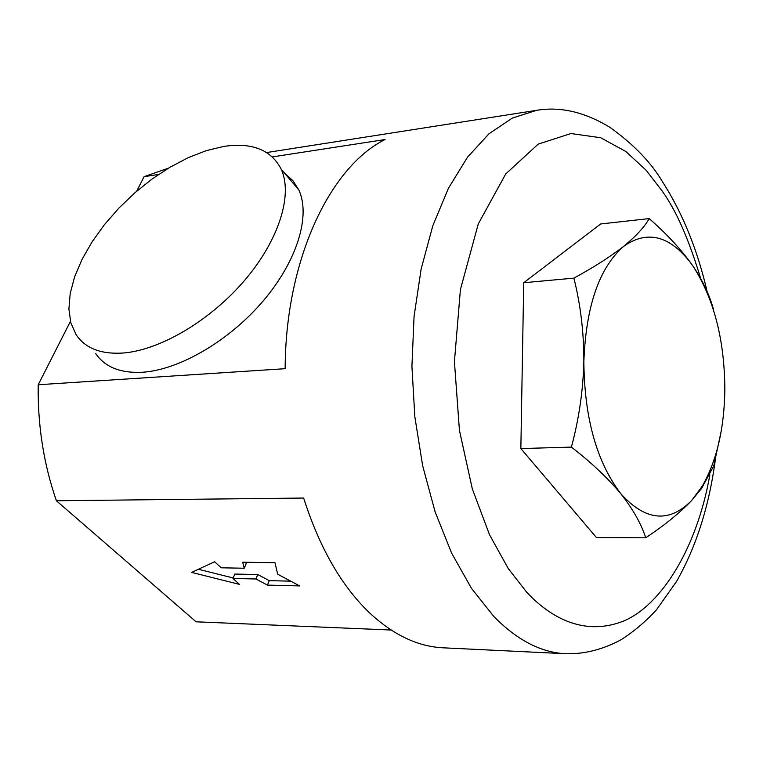 <?xml version="1.0" encoding="UTF-8"?>
<svg xmlns="http://www.w3.org/2000/svg" width="763" height="763" viewBox="0 0 763 763"><rect width="100%" height="100%" fill="white"/><g stroke="black" fill="none" stroke-linecap="round" stroke-linejoin="round"><path stroke-width="1.14" d="M168.356 168.194L144.073 176.682L136.672 191.236M70.444 321.376L38.207 384.743L285.152 368.691C285.476 260.545 329.578 167.059 385.057 139.534L272.372 156.911M158.599 174.45L144.073 176.682M38.207 384.743C37.616 425.373 43.682 464.047 56.395 500.757L196.11 621.807L391.123 630.028M707.167 291.695C697.458 249.835 682.675 213.373 662.828 182.3C651.287 162.653 633.71 144.379 610.123 127.488C584.84 112.037 560.338 106.315 536.599 110.33L512.345 118.074L489.026 133.744L467.461 157.245L448.463 188.194L432.793 225.819L421.147 269.034L414.071 316.397L411.925 366.221L414.824 416.655L422.664 465.783L435.11 511.811L451.601 553.099L471.439 588.311L493.804 616.447C517.104 640.157 541.062 652.584 565.669 653.719L443.198 647.816C417.571 646.614 392.735 634.682 368.691 612.04C341.042 585.183 319.354 547.185 303.645 498.048L56.395 500.757M95.556 353.336C104.779 367.06 120.411 373.365 142.462 372.258C179.467 369.912 229.482 340.699 263.359 300.736C297.284 260.784 310.875 215.547 298.762 189.844L292.925 180.688L284.942 173.592M122.786 353.05C159.868 350.351 210.273 320.66 244.618 280.364C279.01 240.078 293.059 194.727 281.175 169.167C271.151 149.767 251.943 142.195 223.569 146.467L206.315 150.635L188.327 157.607L170.111 167.154L152.152 178.971L134.917 192.753L118.885 208.108L104.455 224.637L92.046 241.909L81.994 259.468L74.631 276.826L70.196 293.507L68.899 309.005L70.835 322.854L76.052 334.566C85.132 348.195 100.706 354.366 122.786 353.05M191.666 572.412L239.496 584.382L232.973 578.459L255.92 578.983L267.441 585.097L299.649 585.917L277.665 574.196L274.985 562.712L242.653 562.197L244.246 568.225L221.26 567.806L214.594 561.749L191.666 572.412M255.92 578.983L257.78 574.539L234.842 574.062L232.973 578.459M198.399 569.274L233.182 577.963M244.246 568.225L246.134 563.771L245.734 562.245M267.441 585.097L269.282 580.653L290.732 581.158M257.78 574.539L269.282 580.653M721.207 431.19L713.758 465.831L701.626 488.406L691.507 500.662C679.69 512.974 664.43 525.354 645.727 537.801L596.456 537.562L520.852 448.568L523.723 282.73L600.653 223.969L649.189 218.59C665.479 232.81 679.118 247.298 690.114 262.052L693.5 266.85C703.009 281.27 709.609 295.271 713.319 308.881M700.672 278.505C689.008 239.706 676.247 210.645 662.379 191.332L646.251 170.368L625.832 151.475L600.662 137.731L570.934 133.535L538.182 144.131L505.716 173.954L478.267 223.96L460.413 289.559L454.424 361.643L459.431 430.361L472.335 488.949L489.56 534.825L508.225 568.492L526.508 591.983C549.341 616.571 582.217 635.856 620.71 622.131C658.44 608.769 696.428 551.477 709.857 474.834M523.723 282.73L573.89 278.123C594.024 267.136 610.619 256.53 623.676 246.325C636.037 236.206 644.544 226.954 649.189 218.59M520.852 448.568L571.401 447.108C578.955 419.059 583.113 390.542 583.857 361.567C583.914 332.649 580.595 304.828 573.89 278.123M645.727 537.801C641.244 523.809 632.889 509.064 620.672 493.556C607.749 478.029 591.325 462.54 571.401 447.108M623.676 246.325C599.26 267.67 585.984 306.087 583.857 361.567C584.353 417.79 596.618 461.777 620.672 493.556C645.345 520.986 668.96 523.351 691.507 500.662L702.17 486.317C716.762 460.833 724.316 428.539 724.85 389.435C724.545 340.174 714.092 299.315 693.5 266.85L690.181 262.224C669.094 235.338 646.919 230.044 623.676 246.325M536.599 110.33L266.659 152.543M298.762 189.844L281.175 169.167M716.152 453.222C710.267 502.579 697.067 545.335 676.523 581.492L656.609 609.618C646.042 621.244 634.282 631.239 621.33 639.594C602.999 649.523 584.448 654.225 565.669 653.719M702.17 486.317L701.645 488.415"/></g></svg>
